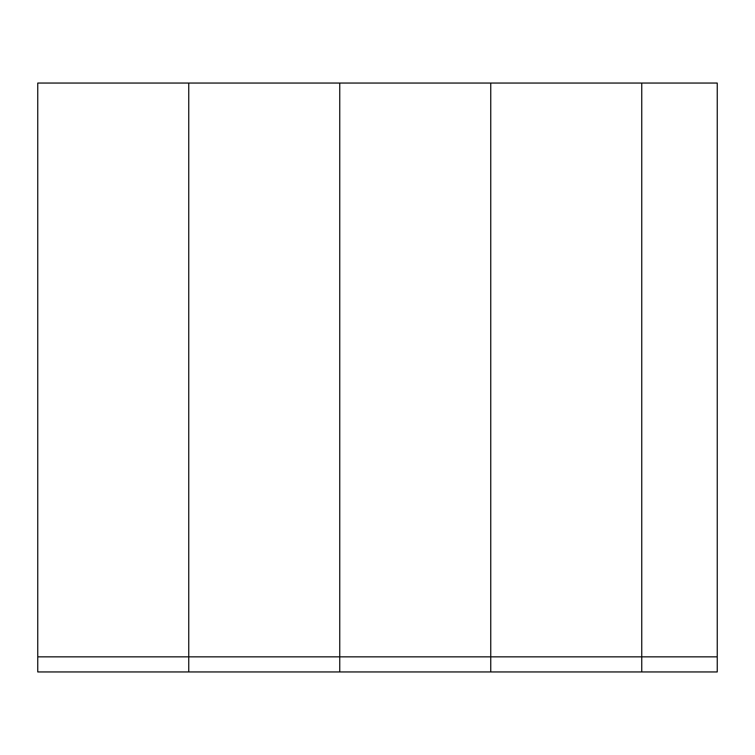 <?xml version="1.0" encoding="UTF-8"?>
<svg xmlns="http://www.w3.org/2000/svg" width="755" height="755" viewBox="0 0 755 755"><rect width="100%" height="100%" fill="white"/><g stroke="black" fill="none" stroke-linecap="round" stroke-linejoin="round"><path stroke-width="1.13" d="M717.25 656.85L717.25 671.95L641.75 671.95L641.75 656.85L717.25 656.85L717.25 83.05L641.75 83.05L641.75 656.85L641.75 83.05L37.75 83.05L37.75 656.85L188.75 656.85L188.75 83.05L188.75 671.95L37.75 671.95L37.75 656.85M641.75 671.95L641.75 656.85L490.75 656.85L490.75 83.05L490.75 656.85L339.75 656.85L339.75 83.05L339.75 656.85L188.75 656.85L188.75 671.95L339.75 671.95L339.75 656.85L339.75 671.95L490.75 671.95L490.75 656.85L490.75 671.95L641.75 671.95"/></g></svg>
